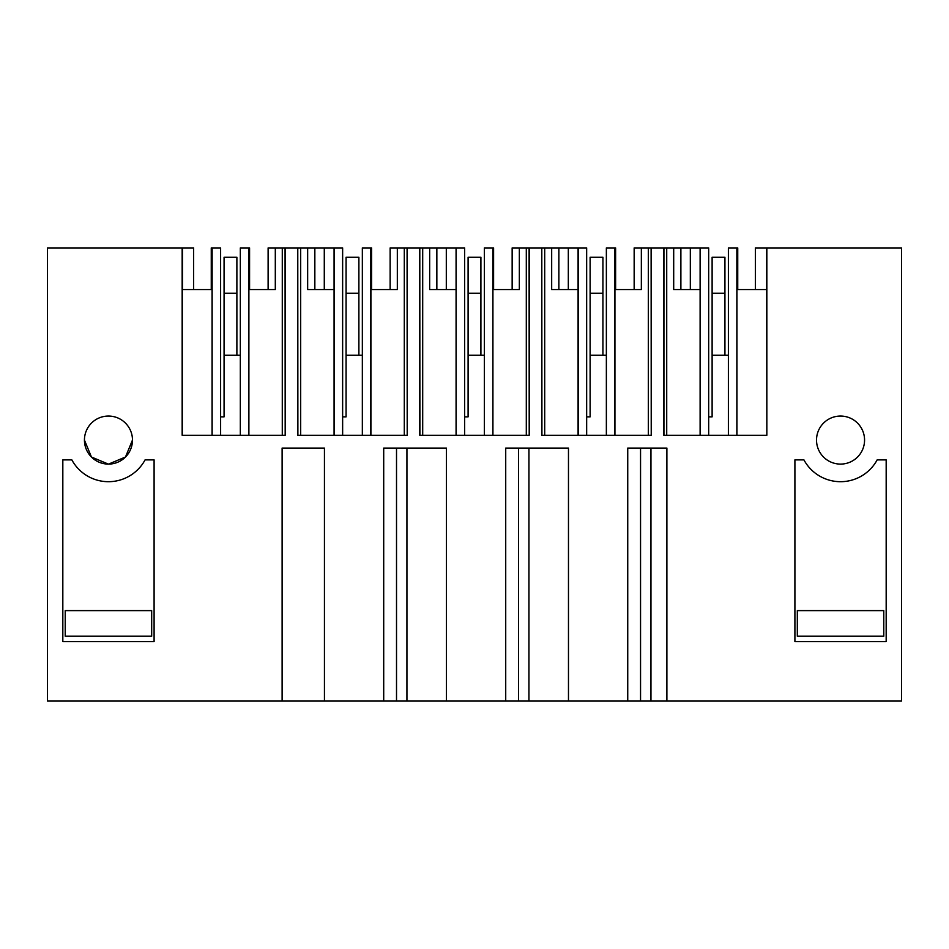 <?xml version="1.0" encoding="UTF-8"?>
<svg xmlns="http://www.w3.org/2000/svg" width="949" height="949" viewBox="0 0 949 949"><rect width="100%" height="100%" fill="white"/><g stroke="black" fill="none" stroke-linecap="round" stroke-linejoin="round"><path stroke-width="1.42" d="M766.839 435.271L766.839 247.926L901.55 247.926L901.55 701.074L47.45 701.074L47.45 247.926L182.161 247.926L182.161 435.271L285.186 435.271L285.186 247.926L297.772 247.926L297.772 435.271L407.204 435.271L407.204 247.926L419.79 247.926L419.79 435.271L529.21 435.271L529.21 247.926L541.796 247.926L541.796 435.271L651.228 435.271L651.228 247.926L663.814 247.926L663.814 435.271L766.839 435.271L766.721 289.552L736.946 289.552L736.946 435.271M282.114 701.074L282.114 448.082L324.439 448.082L324.439 701.074M383.704 701.074L383.704 448.082L446.457 448.082L446.457 701.074M505.722 701.074L505.722 448.082L568.475 448.082L568.475 701.074M627.74 448.082L627.74 701.074L627.74 448.082L666.886 448.082L666.886 701.074M132.48 440.075A24.022 24.022 0 0 1 108.459 464.097A24.022 24.022 0 0 1 84.437 440.075A24.022 24.022 0 0 1 108.459 416.053A24.022 24.022 0 0 1 132.48 440.075L125.482 457.015L108.577 464.097M816.52 440.075A24.022 24.022 0 0 1 840.541 416.053A24.022 24.022 0 0 1 864.563 440.075A24.022 24.022 0 0 1 840.541 464.097A24.022 24.022 0 0 1 816.52 440.075M886.176 459.897L886.176 641.631L794.906 641.631L794.906 459.897L794.906 641.631L886.176 641.631L886.176 459.897L877.149 459.897A41.637 41.637 0 0 1 803.933 459.897L794.906 459.897M62.824 641.631L154.094 641.631L154.094 459.897L154.094 641.631L62.824 641.631L62.824 459.897L62.824 641.631M154.094 459.897L145.067 459.897A41.637 41.637 0 0 1 71.851 459.897L62.824 459.897M193.643 289.552L193.643 247.926L182.161 247.926M240.322 435.271L240.322 247.926L249.575 247.926L249.575 289.552M362.34 435.271L362.34 247.926L371.593 247.926L371.593 289.552M484.358 435.271L484.358 247.926L493.599 247.926L493.599 289.552M606.364 435.271L606.364 247.926L615.616 247.926L615.616 289.552M650.955 701.074L650.955 448.082M640.551 701.074L640.551 448.082M528.937 701.074L528.937 448.082M518.534 701.074L518.534 448.082M406.931 701.074L406.931 448.082M396.516 701.074L396.516 448.082M614.928 247.926L614.928 289.552L641.346 289.552L634.157 289.552L634.157 247.926L651.228 247.926M663.814 247.926L673.695 247.926L673.695 289.552L700.113 289.552L700.113 435.271M708.678 435.271L708.678 247.926L700.113 247.926L700.113 289.552L700.113 247.926L673.695 247.926M651.121 247.926L651.228 435.271M541.915 435.271L541.796 247.926M586.66 435.271L586.66 247.926L541.915 247.926M492.922 435.271L492.922 247.926L492.97 289.552L519.34 289.552L512.152 289.552L512.152 247.926L529.21 247.926M529.103 247.926L529.21 435.271M419.897 435.271L419.79 247.926M464.642 435.271L464.642 247.926L419.897 247.926M370.905 247.926L370.905 289.552L397.323 289.552L390.134 289.552L390.134 247.926L407.204 247.926M407.085 247.926L407.204 435.271M297.879 435.271L297.772 247.926M342.636 435.271L342.636 247.926L297.879 247.926M248.887 247.926L248.887 289.552L275.305 289.552L268.116 289.552L268.116 247.926L285.186 247.926M285.068 247.926L285.186 435.271M211.259 289.552L211.259 247.926L212.054 247.926L212.054 289.552L182.279 289.552L182.279 435.271M182.481 289.552L182.481 247.926M766.839 247.926L755.357 247.926L755.357 289.552M663.932 435.271L663.932 247.926M84.437 440.075L91.436 457.015L108.34 464.097M212.054 247.926L220.619 247.926L220.619 435.271M248.946 247.926L248.946 289.552M370.964 247.926L370.964 289.552M614.988 247.926L614.988 289.552M737.741 289.552L737.741 247.926L728.381 247.926L728.381 435.271M641.346 247.926L641.346 289.552M614.928 289.552L614.928 435.271M648.321 435.271L648.321 247.926M666.72 435.271L666.72 247.926M680.884 247.926L680.884 289.552L673.695 289.552M578.178 247.926L578.178 435.271M551.677 247.926L551.677 289.552L578.095 289.552L578.095 247.926L578.095 435.271M544.702 247.926L544.702 435.271M614.845 247.926L614.845 435.271M558.866 247.926L558.866 289.552L551.677 289.552M519.34 247.926L519.34 289.552M526.304 435.271L526.304 247.926M456.161 247.926L456.161 435.271M429.66 247.926L429.66 289.552L456.078 289.552L456.078 247.926L456.078 435.271M422.696 247.926L422.696 435.271M492.839 247.926L492.839 435.271M436.848 247.926L436.848 289.552L429.66 289.552M456.078 247.926L456.078 289.552M397.323 247.926L397.323 289.552M370.905 289.552L370.905 435.271M404.298 435.271L404.298 247.926M334.155 247.926L334.155 435.271M307.654 247.926L307.654 289.552L334.072 289.552L334.072 247.926L334.072 435.271M300.679 247.926L300.679 435.271M370.822 247.926L370.822 435.271M314.843 247.926L314.843 289.552L307.654 289.552M275.305 247.926L275.305 289.552M248.887 289.552L248.887 435.271M282.28 435.271L282.28 247.926M212.137 247.926L212.137 435.271M212.054 289.552L212.054 435.271M248.804 247.926L248.804 435.271M766.721 247.926L766.721 289.552M700.196 247.926L700.196 435.271M736.946 247.926L736.946 289.552M736.863 247.926L736.863 435.271M220.619 416.86L224.071 416.86L224.071 355.211L240.322 355.211M224.071 355.211L224.071 257.215L236.882 257.215L236.882 355.211M224.071 293.241L236.882 293.241M342.636 416.86L346.077 416.86L346.077 355.211L362.34 355.211M346.077 355.211L346.077 257.215L358.888 257.215L358.888 355.211M346.077 293.241L358.888 293.241M464.642 416.86L468.094 416.86L468.094 355.211L484.358 355.211M468.094 355.211L468.094 257.215L480.906 257.215L480.906 355.211M468.094 293.241L480.906 293.241M586.66 416.86L590.112 416.86L590.112 355.211L606.364 355.211M590.112 355.211L590.112 257.215L602.923 257.215L602.923 355.211M590.112 293.241L602.923 293.241M708.678 416.86L712.118 416.86L712.118 355.211L728.381 355.211M712.118 355.211L712.118 257.215L724.929 257.215L724.929 355.211M712.118 293.241L724.929 293.241M65.22 636.221L151.686 636.221L151.686 610.61L65.22 610.61L65.22 636.221M797.314 636.221L883.78 636.221L883.78 610.61L797.314 610.61L797.314 636.221M690.326 289.552L690.326 247.926M568.321 289.552L568.321 247.926M446.303 289.552L446.303 247.926M324.285 289.552L324.285 247.926"/></g></svg>
